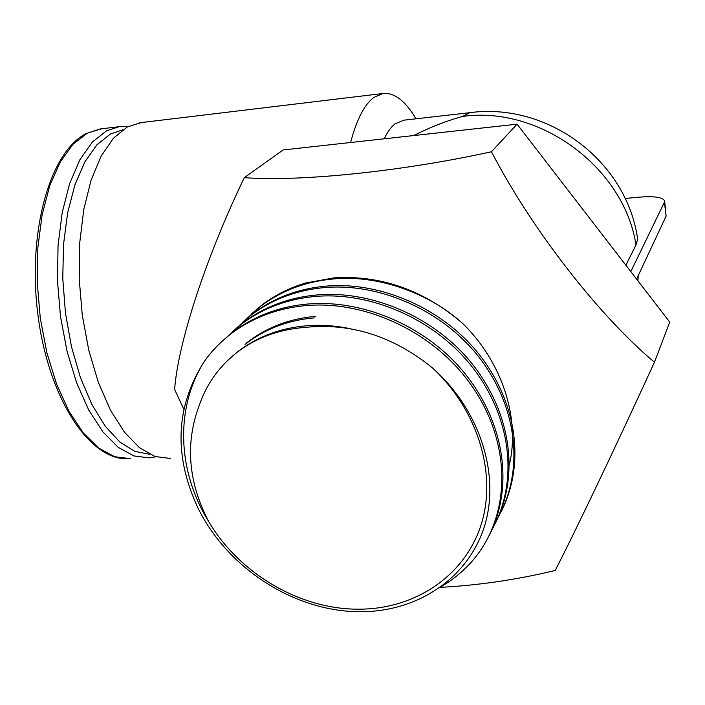 <?xml version="1.0" encoding="UTF-8"?>
<svg xmlns="http://www.w3.org/2000/svg" width="705" height="705" viewBox="0 0 705 705"><rect width="100%" height="100%" fill="white"/><g stroke="black" fill="none" stroke-linecap="round" stroke-linejoin="round"><path stroke-width="1.06" d="M439.92 587.362C478.475 585.353 516.906 579.721 555.214 570.468C574.963 532.116 614.76 448.865 654.434 362.229C599.127 315.752 532.019 229.865 491.464 151.769C400.017 171.809 299.422 181.775 244.309 177.66C205.402 258.444 177.819 344.04 174.629 389.451L183.758 409.12M246.398 318.907L260.215 306.605C281.286 290.724 305.547 281.524 333.007 278.995C376.585 274.589 428.032 292.09 462.586 323.383C501.969 361.797 520.369 417.889 509.398 464.604M260.215 306.605L261.758 305.159C274.765 295.21 289.438 287.807 305.794 282.961L334.152 277.849C381.193 275.02 424.005 290.196 462.586 323.383M261.758 305.159L251.835 313.628M204.23 361.55C175.078 407.605 177.228 470.746 208.407 521.048C238.916 573.562 300.418 609.843 359.603 609.182C414.329 608.961 463.626 576.91 480.607 526.3C497.563 475.769 478.739 410.909 432.588 368.001C480.819 410.671 500.753 476.492 484.018 527.622C467.274 578.77 417.58 611.147 362.582 611.693C296.664 612.839 228.57 569.631 198.308 508.71C173.439 455.871 175.413 406.82 204.23 361.55C211.509 351.24 220.418 342.004 230.958 333.844C252.751 317.462 277.937 308.023 306.499 305.538C367.446 300.453 436.069 333.439 472.491 386.886C509.6 440.977 510.878 506.78 479.708 551.513C469.768 565.586 457.148 577.166 441.85 586.243M489.473 535.024C513.011 488.151 505.697 426.798 467.574 376.884C430.552 328.424 365.401 299.132 308.032 304.005C279.532 306.49 254.399 315.911 232.65 332.275L222.348 341.053M226.71 337.246L241.004 324.494C262.551 308.279 287.42 298.92 315.602 296.426C373.262 291.465 438.484 321.277 474.87 370.451C512.209 420.885 517.84 482.731 492.46 528.776M495.65 522.696C518.933 476.307 511.795 415.747 474.289 366.556C437.858 318.81 373.685 290.028 317.091 294.937C288.962 297.439 264.146 306.781 242.643 322.969L232.474 331.641M236.695 327.94L250.751 315.417C272.06 299.369 296.62 290.09 324.432 287.578C381.308 282.59 445.551 311.874 481.356 360.317C518.104 410.002 523.612 471.046 498.55 516.633M501.643 510.737C524.67 464.815 517.708 405.031 480.801 356.554C444.952 309.495 381.722 281.207 325.877 286.133C298.118 288.653 273.611 297.915 252.337 313.937L242.3 322.502M432.588 368.001C393.531 336.338 351.213 322.784 305.644 327.34L305.159 327.367C278.36 329.473 255.289 338.092 235.946 353.231C218.488 367.261 206.213 384.745 199.118 405.692C185.107 443.445 188.2 481.903 208.407 521.048M227.821 360.299L236.748 352.456C256.779 336.902 280.096 328.01 306.71 325.772C321.013 324.617 335.783 325.648 351.028 328.856M245.093 344.384C264.93 328.971 288.01 320.14 314.315 317.885M246.741 342.789C266.543 327.402 289.57 318.581 315.822 316.325M244.309 177.66L283.154 149.936L517.073 124.168L669.75 322.097L654.434 362.229M517.073 124.168L491.464 151.769M384.172 138.806C387.389 132.117 390.896 127.217 394.694 124.115L403.709 120.203M350.605 142.507C356.712 119.392 364.476 104.358 373.897 97.413L382.877 93.501C394.315 92.337 405.349 100.771 415.985 118.801M413.773 135.545C429.803 127.367 446.089 120.987 462.63 116.422C539.951 105.609 624.013 167.482 636.007 244.943L637.611 239.559L636.95 234.554C623.696 158.599 546.304 102.243 469.741 112.685L402.749 120.308M170.196 458.462L154.959 456.47L139.467 447.693L124.397 432.121L110.456 410.125L98.365 382.48L88.795 350.332L82.273 315.179L79.198 278.783L79.709 242.987L83.754 209.596L91.06 180.198L101.167 156.087L113.496 138.154L127.394 126.918L141.229 122.582M625.881 265.23L636.007 244.943M630.799 271.601L664.427 202.22L664.586 200.678C662.365 197.224 654.064 196.043 639.691 197.127L625.106 198.466M664.674 201.357L666.11 216.109L664.427 202.22M636.606 279.136L666.11 216.109M638.201 275.726L637.91 280.828M462.63 116.422L469.741 112.685M155.814 456.761L149.275 457.889L133.844 455.95L118.176 447.305L102.948 431.962L88.874 410.292L76.695 383.053L67.063 351.372L60.533 316.739L57.475 280.872L58.048 245.578L62.19 212.628L69.628 183.6L79.885 159.771L92.381 142.022L106.464 130.874L119.057 126.697L100.181 128.962L87.35 133.157L72.994 144.296L60.233 162L49.747 185.741L42.141 214.655L37.867 247.455L37.233 282.582L40.291 318.281L46.883 352.738L56.629 384.251L68.993 411.35L83.278 432.896L98.762 448.151L114.703 456.743L130.425 458.655M122.661 129.879L110.456 134.012L96.893 144.816L84.847 161.912L74.924 184.816L67.671 212.698L63.529 244.379L62.771 278.378L65.459 313.055L71.461 346.693L80.458 377.668L91.932 404.564L105.283 426.261L119.832 442L134.902 451.385L149.857 454.346M101.705 128.777L86.495 133.395C50.037 151.249 27.16 231.795 37.938 315.047C48.636 398.272 89.103 459.783 127.2 458.796M230.958 333.844L232.65 332.275M241.004 324.494L242.643 322.969M250.751 315.417L252.337 313.937M235.946 353.231L236.748 352.456M382.877 93.501L139.757 122.758M128.169 126.512L119.057 126.697"/></g></svg>
